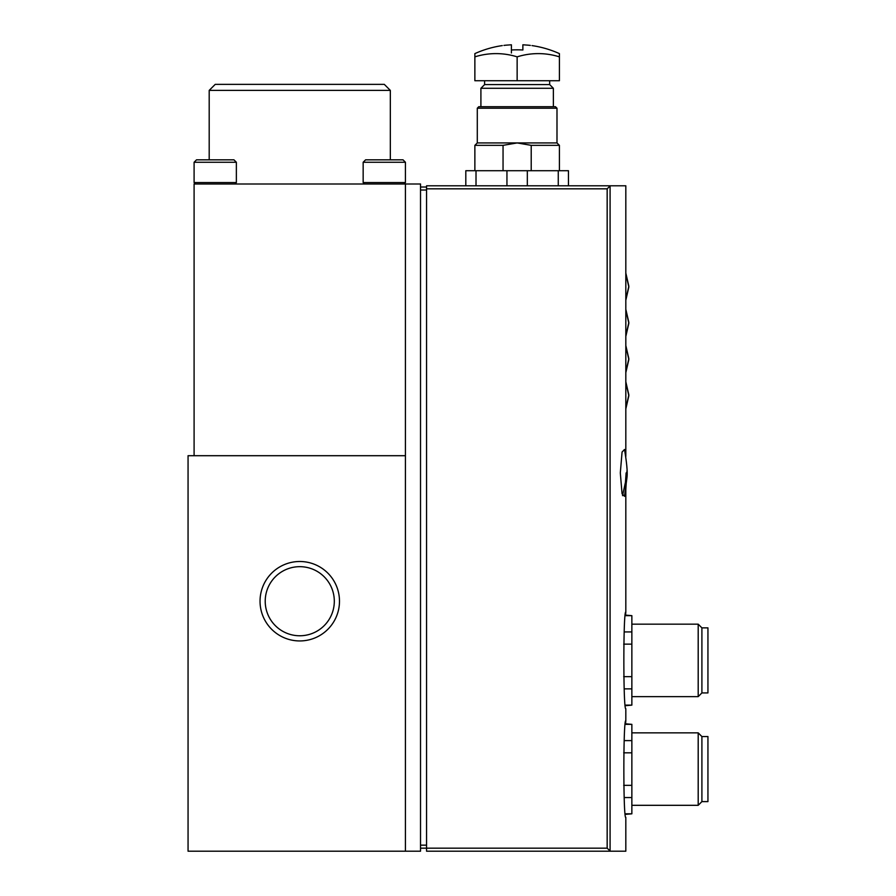 <?xml version="1.0" encoding="UTF-8"?>
<svg xmlns="http://www.w3.org/2000/svg" width="896" height="896" viewBox="0 0 896 896"><rect width="100%" height="100%" fill="white"/><g stroke="black" fill="none" stroke-linecap="round" stroke-linejoin="round"><path stroke-width="1.34" d="M624.512 496.317L622.059 493.786L620.312 472.909L622.07 452.032L624.512 449.501C626.886 463.501 627.693 473.01 626.909 478.027L624.512 496.317M625.822 185.797L610.288 185.797L625.822 185.797L625.822 456.389M625.475 724.349L631.859 724.349L625.531 723.8L625.822 720.776C623.202 717.819 623.202 820.366 625.822 817.387L625.822 851.2L610.288 851.2L607.163 848.176L420.526 848.176M607.163 848.176L607.163 188.821L610.288 185.797L426.563 185.797L426.563 851.2L625.822 851.2M625.475 615.664L631.859 615.664L625.531 615.115L625.822 612.091C623.202 609.134 623.202 711.682 625.822 708.702L625.822 720.776M624.736 450.755L624.512 449.512M556.987 108.214L477.288 108.214L478.789 106.702L555.475 106.702L556.987 108.214L556.987 142.934L559.406 145.342L531.216 145.342L517.138 142.934L503.048 145.342L474.869 145.342L474.869 170.71M556.987 142.934L477.288 142.934L474.869 145.342M503.048 145.342L503.048 170.71M531.216 145.342L531.216 170.71M568.456 185.797L568.456 170.71L465.808 170.71L465.808 185.797M476.011 170.71L476.011 185.797M558.264 170.71L558.264 185.797M527.33 170.71L527.33 185.797M506.946 170.71L506.946 185.797M405.429 455.706L405.429 851.2L188.059 851.2L188.059 455.706L405.429 455.706L405.429 183.994L194.096 183.994L194.096 455.706M260.042 601.227A39.726 39.726 0 0 1 319.626 566.821A39.726 39.726 0 0 1 319.626 635.622A39.726 39.726 0 0 1 260.042 601.227M405.429 183.994L420.526 183.994L420.526 851.2L405.429 851.2M209.194 90.395L390.331 90.395L384.294 84.358L215.23 84.358L209.194 90.395L209.194 159.835M426.563 187.006L420.526 187.006M631.859 615.664L631.859 705.13L625.475 705.13M631.859 688.867L624.243 688.867M631.859 705.13L625.531 705.678M631.859 631.926L624.243 631.926M631.859 644.134L623.683 644.134M631.859 676.659L623.683 676.659M631.859 624.165L698.197 624.165L698.197 696.629L631.859 696.629M698.197 624.165L701.904 627.872L701.904 692.922L698.197 696.629M701.904 627.872L707.941 627.872L707.941 692.922L701.904 692.922M631.859 724.349L631.859 813.814L625.475 813.814M631.859 797.552L624.243 797.552M631.859 813.814L625.531 814.363M631.859 740.611L624.243 740.611M631.859 752.819L623.683 752.819M631.859 785.344L623.683 785.344M631.859 732.85L698.197 732.85L698.197 805.314L631.859 805.314M698.197 732.85L701.904 736.557L701.904 801.606L698.197 805.314M701.904 736.557L707.941 736.557L707.941 801.606L701.904 801.606M625.822 299.387L628.846 286.216L625.822 273.056L625.822 300.227L628.846 287.056L625.822 273.896M625.822 335.608L628.846 322.448L625.822 309.277L625.822 336.448L628.846 323.288L625.822 310.117M625.822 371.84L628.846 358.68L625.822 345.509L625.822 372.68L628.846 359.52L625.822 346.349M625.822 408.072L628.846 394.901L625.822 381.741L625.822 408.912L628.846 395.741L625.822 382.581M265.216 601.227A34.552 34.552 0 0 1 317.038 571.301A34.552 34.552 0 0 1 317.038 631.142A34.552 34.552 0 0 1 265.216 601.227M403.021 159.835L405.429 162.254L403.021 159.835L365.579 159.835L363.16 162.254L363.16 182.571L405.429 182.571L404.018 183.994M405.429 182.571L405.429 162.254L363.16 162.254M196.515 159.835L194.096 162.254L236.365 162.254L233.946 159.835L196.515 159.835L194.096 162.254L194.096 182.571L236.365 182.571L234.942 183.994M503.922 45.405C501.771 45.651 501.771 45.651 503.922 45.405A102.29 90.317 90 0 1 508.357 45.013A102.514 102.502 90 0 1 511.403 44.8L511.403 49.997A97.328 97.328 0 0 1 522.872 49.997L522.872 44.8A102.514 102.502 -90 0 1 525.918 45.013A102.29 90.317 -90 0 1 530.354 45.405C532.493 45.651 532.493 45.651 530.354 45.405C532.493 45.651 532.493 45.651 530.354 45.405M502.286 45.595A102.648 102.648 0 0 0 474.869 53.614L474.869 56.851A93.542 81.01 90 0 1 517.138 56.851A93.542 81.01 -90 0 1 559.406 56.851L559.406 53.614A102.648 102.648 0 0 0 531.989 45.595M511.403 52.965L511.403 44.8M559.406 56.851L559.406 80.741L474.869 80.741L474.869 56.851M549.662 80.741L549.662 84.582L484.613 84.582L480.906 88.29L480.906 106.702M549.662 84.582L553.37 88.29L480.906 88.29M553.37 88.29L553.37 106.702M517.138 80.741L517.138 56.851M610.086 185.898L610.086 851.099M426.563 845.163L420.526 845.163M426.563 190.03L420.526 190.03M607.163 188.821L426.563 188.821M626.998 470.557L625.822 489.429L625.822 612.091M559.406 145.342L559.406 170.71M390.331 90.395L390.331 159.835M477.288 108.214L477.288 142.934M626.92 468.026L626.886 467.219M626.125 472.909L625.453 482.283L622.541 495.667M364.582 183.994L363.16 182.571M195.518 183.994L194.096 182.571M236.365 162.254L236.365 182.571M484.613 80.741L484.613 84.582"/></g></svg>
